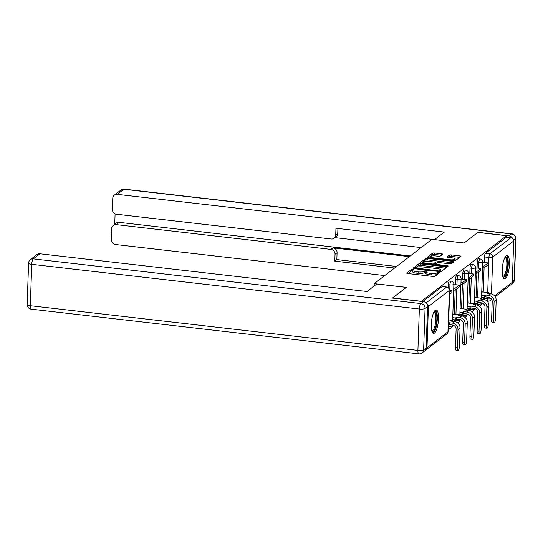 <?xml version="1.0" encoding="UTF-8"?>
<svg xmlns="http://www.w3.org/2000/svg" width="543" height="543" viewBox="0 0 543 543"><rect width="100%" height="100%" fill="white"/><g stroke="black" fill="none" stroke-linecap="round" stroke-linejoin="round"><path stroke-width="0.81" d="M412.911 269.172L411.601 269.301L406.768 273.014A1.486 0.38 2 0 0 406.7 273.122A1.486 0.38 2 0 0 407.732 273.529L433.192 276.462A1.486 0.38 2 0 0 435.058 276.278L439.939 272.491L437.909 272.335L437.285 272.817A4.758 1.222 2 0 1 431.305 273.414L429.18 273.17A4.758 1.222 2 0 1 425.882 271.887A4.758 1.222 2 0 1 426.106 271.527L426.784 270.971L426.065 270.692L424.131 271.303A4.758 1.222 2 0 1 418.151 271.894L416.026 271.649A4.758 1.222 2 0 1 412.728 270.366A4.758 1.222 2 0 1 412.958 270.014L413.63 269.457L412.911 269.172M412.721 270.624L411.546 270.767L407.929 273.55M438.472 273.652L437.23 274.283L437.285 272.817M425.875 272.138L424.076 272.762L424.131 271.303M475.824 303.096L475.797 303.89A3.027 0.869 96.6 0 0 475.817 304.827M468.602 308.648L468.575 309.442A3.027 0.869 96.6 0 0 468.589 310.379M461.374 314.2L461.346 314.994A3.027 0.869 96.6 0 0 461.367 315.931M454.152 319.746L454.124 320.546A3.027 0.869 96.6 0 0 454.145 321.483M435.276 310.284A11.81 3.394 96.6 0 0 431.352 322.895A11.81 3.394 96.6 0 0 433.524 333.422A11.81 3.394 96.6 0 0 434.481 333.097A11.81 3.394 96.6 0 0 438.405 320.485A11.81 3.394 96.6 0 0 436.233 309.958A11.81 3.394 96.6 0 0 435.276 310.284M506.212 255.767A11.81 3.394 96.6 0 0 502.289 268.378A11.81 3.394 96.6 0 0 504.461 278.912A11.81 3.394 96.6 0 0 505.418 278.586A11.81 3.394 96.6 0 0 509.341 265.975A11.81 3.394 96.6 0 0 507.169 255.441A11.81 3.394 96.6 0 0 506.212 255.767M442.579 254.307A1.486 0.38 2 0 0 442.654 254.199A1.486 0.38 2 0 0 441.622 253.798L434.475 252.97A1.486 0.38 2 0 0 432.608 253.16L427.246 257.28A1.486 0.38 2 0 0 427.178 257.389A1.486 0.38 2 0 0 428.203 257.789L453.663 260.728A1.486 0.38 2 0 0 455.536 260.545L460.898 256.418A1.486 0.38 2 0 0 460.966 256.31A1.486 0.38 2 0 0 459.935 255.909L451.308 254.911A1.486 0.38 2 0 0 449.441 255.101L447.147 256.866A1.486 0.38 2 0 0 447.072 256.975A1.486 0.38 2 0 0 448.104 257.375L452.38 257.871A3.977 1.025 2 0 1 455.143 258.943A3.977 1.025 2 0 1 449.95 259.737L433.192 257.803A3.977 1.025 2 0 1 430.436 256.73A3.977 1.025 2 0 1 435.622 255.936L438.418 256.255A1.486 0.38 2 0 0 440.285 256.072L442.579 254.307M392.548 298.093L406.354 287.362L374.222 283.656L431.916 239.32L464.048 243.026L477.847 232.424L506.517 235.73L421.225 301.399M392.555 297.971L421.225 301.277M420.343 263.837A1.486 0.38 2 0 0 418.477 264.02L413.114 268.14A1.486 0.38 2 0 0 413.04 268.256A1.486 0.38 2 0 0 414.071 268.656L439.531 271.588A1.486 0.38 2 0 0 441.398 271.405L446.76 267.285A1.486 0.38 2 0 0 446.835 267.17A1.486 0.38 2 0 0 445.803 266.769L420.343 263.837L420.289 265.296A1.486 0.38 2 0 0 418.422 265.486L414.268 268.676M420.18 262.71L425.542 258.59A1.486 0.38 2 0 1 427.409 258.4L452.869 261.339A1.486 0.38 2 0 1 453.9 261.74A1.486 0.38 2 0 1 453.826 261.855L451.532 263.613A1.486 0.38 2 0 1 449.665 263.803L439.341 262.608A1.486 0.38 2 0 0 437.468 262.798L435.948 263.966A1.486 0.38 2 0 0 435.88 264.081A1.486 0.38 2 0 0 436.911 264.482L447.656 265.717L448.382 266.002L447.018 266.206L421.137 263.226A1.486 0.38 2 0 1 420.106 262.819A1.486 0.38 2 0 1 420.18 262.71L420.173 262.941M483.039 299.274A3.027 0.869 -83.4 0 1 483.019 298.338L483.046 297.544M483.236 292.019L484.084 267.882M484.268 262.473L484.465 256.948L488.931 257.463A3.027 0.869 -83.4 0 1 489.956 253.825L510.936 237.712A3.027 2.796 52.5 0 1 513.712 240.97L512.266 282.353A3.027 2.796 52.5 0 1 511.235 284.423L495.209 296.736M448.172 329.384L449.217 328.59M452.387 326.153L453.466 325.318M459.609 320.601L460.688 319.766M466.831 315.049L467.91 314.221M474.053 309.496L475.139 308.668M481.274 303.944L482.36 303.116M506.517 235.73L506.47 237.196L510.936 237.712M425.25 350.35A3.027 2.796 -127.5 0 0 426.981 347.9L428.427 306.51A3.027 2.796 -127.5 0 0 426.608 303.537M453.765 314.153L452.828 314.567M454.796 284.607L453.846 285.313M460.987 308.6L460.05 309.015M462.018 279.061L461.075 279.767M468.209 303.048L467.272 303.462M469.24 273.509L468.297 274.215M475.43 297.496L474.501 297.91M475.356 273.38L476.72 273.536L480.84 270.373L480.908 268.466L476.462 267.937L475.519 268.663M476.014 297.564L476.856 273.434M477.046 268.025L477.243 262.5L478.824 262.683A3.027 0.869 -83.4 0 1 480.1 258.963L478.512 258.78A3.027 0.869 96.6 0 0 477.243 262.5M468.792 303.116L469.634 278.98M469.824 273.577L470.014 268.052L471.602 268.235A3.027 0.869 -83.4 0 1 472.878 264.516L471.29 264.332A3.027 0.869 96.6 0 0 470.014 268.052M461.57 308.668L462.412 284.532M462.602 279.122L462.792 273.604L464.38 273.787A3.027 0.869 -83.4 0 1 465.65 270.068L464.068 269.885A3.027 0.869 96.6 0 0 462.792 273.604M454.348 314.221L455.19 290.084M455.38 284.675L455.57 279.156L457.158 279.34A3.027 0.869 -83.4 0 1 458.428 275.613L456.846 275.43A3.027 0.869 96.6 0 0 455.57 279.156M448.246 287.573L448.348 284.702L449.93 284.885A3.027 0.869 -83.4 0 1 451.206 281.165L449.618 280.982A3.027 0.869 96.6 0 0 448.348 284.702M374.222 283.656L374.141 286.012M482.578 267.828L483.942 267.984L488.069 264.821L488.13 262.921L483.691 262.384L482.741 263.111M482.659 291.951L481.722 292.365M506.47 237.196L485.49 253.316A3.027 0.869 96.6 0 0 484.465 256.948M422.698 301.569L442.151 286.616A3.027 0.869 -83.4 0 1 442.396 286.534L446.862 287.05A3.027 0.869 -83.4 0 0 446.617 287.132L426.072 302.926M412.728 270.366L412.673 271.833A4.758 1.222 2 0 0 415.979 273.115L416.026 271.649M424.076 272.762A4.758 1.222 2 0 1 418.096 273.36L415.979 273.115M425.882 271.887L425.827 273.346A4.758 1.222 2 0 0 429.126 274.629L429.18 273.17M437.23 274.283A4.758 1.222 2 0 1 431.251 274.873L429.126 274.629M445.552 268.208L420.289 265.296M415.592 267.984L438.608 270.923L440.577 270.285A4.758 1.222 2 0 0 440.807 269.932A4.758 1.222 2 0 0 437.509 268.642L422.23 266.885A4.758 1.222 2 0 0 416.25 267.482L415.592 267.984M440.672 271.602A4.758 1.222 2 0 0 440.753 271.391L440.807 269.932M421.334 263.246L425.488 260.049L425.542 258.59M452.624 262.778L427.361 259.866A1.486 0.38 2 0 0 425.488 260.049M428.624 261.373A3.977 1.025 2 0 0 423.438 262.174A3.977 1.025 2 0 0 426.194 263.246L432.099 263.925A1.486 0.38 2 0 0 433.966 263.742L435.493 262.568A1.486 0.38 2 0 0 435.561 262.459A1.486 0.38 2 0 0 434.529 262.059L428.624 261.373M435.445 263.803A1.486 0.38 2 0 1 435.513 263.918A1.486 0.38 2 0 1 435.438 264.034L434.488 264.76M454.851 260.735A3.977 1.025 2 0 0 455.088 260.402L455.143 258.943M459.69 257.348L451.26 256.377A1.486 0.38 2 0 0 449.387 256.561L448.301 257.396M441.371 255.237L434.427 254.436A1.486 0.38 2 0 0 432.561 254.619L428.4 257.816M457.993 350.432L456.12 350.215A3.407 0.977 -83.4 0 1 455.468 347.629L457.342 347.846A3.407 0.977 96.6 0 0 457.993 350.432A3.407 0.977 96.6 0 0 459.426 346.244L460.064 328.04A6.054 5.586 -127.5 0 0 454.505 321.524L451.409 321.164L452.428 320.384L448.504 319.929M452.394 321.28L452.428 320.384M457.342 347.846L457.98 329.635A6.054 5.586 -127.5 0 0 452.421 323.126L449.326 322.766L449.258 324.666L452.353 325.026A4.086 3.774 52.5 0 1 456.106 329.425L455.468 347.629M449.258 324.666L448.314 325.393M449.394 294.537L451.952 292.575L452.014 290.675L449.455 292.636M452.014 290.675L449.536 290.39M449.326 322.766L448.382 323.492M376.767 283.996L367 291.503L39.91 253.778L33.286 258.868L420.893 303.571L423.397 301.65L392.413 298.073L406.307 287.403L376.767 283.996M426.119 347.92L427.565 306.537L425.067 308.458L423.621 349.848L426.119 347.92A4.541 4.195 52.5 0 1 424.565 351.029L422.067 352.95A4.541 4.195 -127.5 0 0 423.621 349.848A4.541 1.167 2 0 1 417.906 350.411L419.352 309.021L31.745 264.319L30.299 305.709L417.906 350.411A4.541 1.303 96.6 0 0 418.775 353.86A4.541 4.541 0 0 0 422.067 352.95M27.15 304.487A4.541 4.541 0 0 0 31.168 309.157A4.541 1.303 96.6 0 1 30.299 305.709A4.541 1.167 -178 0 1 27.15 304.487L28.596 263.097A4.541 1.167 2 0 0 31.745 264.319A4.541 1.303 96.6 0 1 33.286 258.868A4.541 4.195 -127.5 0 0 30.367 259.649L36.992 254.565A4.541 4.195 52.5 0 1 39.91 253.778M423.397 301.65A4.541 4.195 52.5 0 1 427.565 306.537M512.599 238.452A4.541 4.195 -127.5 0 0 508.961 235.893L477.983 232.316L464.095 242.992L434.549 239.626M434.556 239.585L444.323 232.078L117.234 194.353A4.541 4.195 -127.5 0 0 114.315 195.141A4.541 4.195 -127.5 0 0 112.761 198.243L112.374 209.36A4.541 4.195 -127.5 0 0 116.541 214.247L331.237 239.008A4.541 4.195 -127.5 0 0 334.162 238.221A4.541 4.195 -127.5 0 0 335.717 235.119L337.753 233.551A4.541 4.195 52.5 0 1 336.198 236.653L334.162 238.221M434.549 239.612L335.954 228.243L335.717 235.119M113.256 225.413L116.222 223.139A4.541 4.195 52.5 0 1 119.141 222.352L116.182 224.626A4.541 4.195 -127.5 0 0 113.256 225.413A4.541 4.195 -127.5 0 0 111.702 228.515L111.315 239.633A4.541 4.195 -127.5 0 0 115.483 244.52L384.743 275.572M115.102 213.82L114.736 224.279M335.045 254.273A4.541 4.195 -127.5 0 0 330.877 249.393L332.913 247.825A4.541 4.195 52.5 0 1 337.081 252.712L335.045 254.273L334.807 261.149L394.544 268.038M116.182 224.626L330.877 249.393M421.171 247.581L334.929 237.63M332.913 247.825L409.374 256.642M119.141 222.352L410.298 255.929M337.081 252.712L336.843 259.581L396.58 266.477M336.843 259.581L334.807 261.149M337.929 228.474L337.753 233.551M434.203 311.594A10.222 2.939 -83.4 0 1 436.85 319.155A10.222 2.939 -83.4 0 1 431.923 331.373M431.773 330.843A9.462 2.722 96.6 0 0 431.923 330.877A9.462 2.722 96.6 0 0 435.9 319.25A9.462 2.722 96.6 0 0 434.088 312.069A9.462 2.722 96.6 0 0 433.938 312.069M432.907 333.137A11.736 3.373 96.6 0 0 437.312 318.802A11.736 3.373 96.6 0 0 435.567 310.094M505.139 257.077A10.222 2.939 -83.4 0 1 507.786 264.645A10.222 2.939 -83.4 0 1 502.859 276.855M502.709 276.333A9.462 2.722 96.6 0 0 502.859 276.36A9.462 2.722 96.6 0 0 506.836 264.74A9.462 2.722 96.6 0 0 505.024 257.558A9.462 2.722 96.6 0 0 504.875 257.558M503.843 278.627A11.736 3.373 96.6 0 0 508.248 264.285A11.736 3.373 96.6 0 0 506.504 255.583M465.222 344.88L463.349 344.662A3.407 0.977 -83.4 0 1 462.697 342.076L464.57 342.294A3.407 0.977 96.6 0 0 465.222 344.88A3.407 0.977 96.6 0 0 466.654 340.692L467.285 322.488A6.054 5.586 -127.5 0 0 461.726 315.972L458.631 315.612L459.649 314.831L453.419 314.112M459.616 315.727L459.649 314.831M464.57 342.294L465.202 324.09A6.054 5.586 -127.5 0 0 459.643 317.574L456.548 317.214L456.48 319.114L459.575 319.474A4.086 3.774 52.5 0 1 463.328 323.872L462.697 342.076M456.48 319.114L455.462 319.902L455.529 318.001L452.719 317.675M452.652 319.576L455.462 319.902M453.683 290.03L455.054 290.193L459.174 287.023L459.242 285.123L455.115 288.285L453.751 288.129M459.242 285.123L454.769 284.607M455.054 290.193L455.115 288.285M456.548 317.214L455.529 318.001M472.444 339.327L470.571 339.11A3.407 0.977 -83.4 0 1 469.919 336.531L471.792 336.741A3.407 0.977 96.6 0 0 472.444 339.327A3.407 0.977 96.6 0 0 473.876 335.146L474.507 316.936A6.054 5.586 -127.5 0 0 468.948 310.42L465.853 310.06L466.871 309.279L460.64 308.56M466.837 310.175L466.871 309.279M471.792 336.741L472.424 318.537A6.054 5.586 -127.5 0 0 466.865 312.021L463.77 311.662L463.702 313.562L466.804 313.922A4.086 3.774 52.5 0 1 470.55 318.32L469.919 336.531M463.702 313.562L462.684 314.349L462.751 312.449L459.941 312.123M459.873 314.024L462.684 314.349M460.905 284.484L462.276 284.641L466.396 281.471L466.464 279.57L462.344 282.74L460.973 282.577M466.464 279.57L461.998 279.054M462.276 284.641L462.344 282.74M463.77 311.662L462.751 312.449M479.666 333.775L477.792 333.565A3.407 0.977 -83.4 0 1 477.141 330.979L479.014 331.196A3.407 0.977 96.6 0 0 479.666 333.775A3.407 0.977 96.6 0 0 481.098 329.594L481.736 311.383A6.054 5.586 -127.5 0 0 476.177 304.867L473.075 304.514L474.093 303.727L467.862 303.008M474.066 304.623L474.093 303.727M479.014 331.196L479.652 312.985A6.054 5.586 -127.5 0 0 474.093 306.469L470.991 306.116L470.924 308.017L474.025 308.37A4.086 3.774 52.5 0 1 477.779 312.768L477.141 330.979M470.924 308.017L469.905 308.797L469.973 306.897L467.163 306.571M467.102 308.472L469.905 308.797M468.134 278.932L469.498 279.088L473.618 275.919L473.686 274.018L469.566 277.188L468.195 277.032M473.686 274.018L469.22 273.502M469.498 279.088L469.566 277.188M470.991 306.116L469.973 306.897M486.888 328.23L485.014 328.013A3.407 0.977 -83.4 0 1 484.363 325.427L486.236 325.644A3.407 0.977 96.6 0 0 486.888 328.23A3.407 0.977 96.6 0 0 488.32 324.042L488.958 305.831A6.054 5.586 -127.5 0 0 483.399 299.315L480.297 298.962L481.315 298.175L475.091 297.462M481.288 299.078L481.315 298.175M486.236 325.644L486.874 307.433A6.054 5.586 -127.5 0 0 481.315 300.917L478.213 300.564L478.152 302.465L481.247 302.818A4.086 3.774 52.5 0 1 485.001 307.216L484.363 325.427M478.152 302.465L477.127 303.245L477.195 301.345L474.392 301.019M474.324 302.919L477.127 303.245M480.908 268.466L476.788 271.636L475.424 271.48M476.72 273.536L476.788 271.636M478.213 300.564L477.195 301.345M494.11 322.678L492.236 322.461A3.407 0.977 -83.4 0 1 491.585 319.875L493.458 320.092A3.407 0.977 96.6 0 0 494.11 322.678A3.407 0.977 96.6 0 0 495.542 318.49L496.18 300.279A6.054 5.586 -127.5 0 0 490.621 293.77L487.526 293.41L488.544 292.629L482.313 291.91M488.51 293.525L488.544 292.629M493.458 320.092L494.096 301.881A6.054 5.586 -127.5 0 0 488.537 295.372L485.442 295.012L485.374 296.912L488.469 297.272A4.086 3.774 52.5 0 1 492.223 301.67L491.585 319.875M485.374 296.912L484.356 297.693L484.417 295.792L481.614 295.473M481.546 297.374L484.356 297.693M488.13 262.921L484.01 266.084L482.646 265.927M483.942 267.984L484.01 266.084M485.442 295.012L484.417 295.792M411.546 270.767L411.601 269.301M437.855 273.801L437.909 272.335M424.701 272.281L424.755 270.821M477.412 305.152A3.027 0.869 -83.4 0 1 477.378 304.073L477.419 303.028M475.797 303.89L477.378 304.073A3.027 0.781 2 0 0 481.186 303.693A3.027 0.781 -178 0 0 481.336 303.469L481.356 302.838M470.19 310.705A3.027 0.869 -83.4 0 1 470.157 309.625L470.19 308.58M468.575 309.442L470.157 309.625A3.027 0.781 2 0 0 473.964 309.245A3.027 0.781 -178 0 0 474.107 309.021L474.134 308.383M462.969 316.25A3.027 0.869 -83.4 0 1 462.935 315.178L462.969 314.125M461.346 314.994L462.935 315.178A3.027 0.781 2 0 0 466.742 314.797A3.027 0.781 -178 0 0 466.885 314.567L466.905 313.935M455.74 321.802A3.027 0.869 -83.4 0 1 455.713 320.723L455.747 319.678M454.124 320.546L455.713 320.723A3.027 0.781 2 0 0 459.521 320.35A3.027 0.781 -178 0 0 459.663 320.119L459.683 319.488M448.206 328.474L449.068 328.576A3.027 0.869 -83.4 0 1 448.484 326.275L448.525 325.23M448.287 326.255L448.484 326.275A3.027 0.781 2 0 0 452.292 325.895A3.027 0.781 -178 0 0 452.441 325.671L452.462 325.04M483.019 298.338L487.485 298.854L487.546 297.164M487.709 292.528L488.931 257.463A3.027 0.781 -178 0 0 492.739 257.083L491.449 293.926M494.612 295.921L512.266 282.353M513.712 240.97L492.739 257.083A3.027 2.796 -127.5 0 0 489.956 253.825L485.49 253.316M426.981 347.9L447.955 331.78L449.4 290.39L428.427 306.51M477.602 297.747L478.492 272.172M478.634 268.208L478.824 262.683A3.027 0.781 -178 0 0 482.632 262.303A3.027 0.781 -178 0 0 482.781 262.079A3.027 3.027 0 0 0 480.1 258.963M470.381 303.299L471.27 277.724M471.412 273.76L471.602 268.235A3.027 0.781 -178 0 0 475.41 267.855A3.027 0.781 -178 0 0 475.553 267.631A3.027 3.027 0 0 0 472.878 264.516M463.152 308.852L464.048 283.276M464.184 279.306L464.38 273.787A3.027 0.781 -178 0 0 468.188 273.407A3.027 0.781 -178 0 0 468.331 273.177A3.027 3.027 0 0 0 465.65 270.068M455.93 314.404L456.826 288.828M456.962 284.858L457.158 279.34A3.027 0.781 -178 0 0 460.966 278.959A3.027 0.781 -178 0 0 461.109 278.729A3.027 3.027 0 0 0 458.428 275.613M448.708 319.956L449.604 294.381M449.74 290.41L449.93 284.885A3.027 0.781 -178 0 0 453.738 284.505A3.027 0.781 -178 0 0 453.887 284.281A3.027 3.027 0 0 0 451.206 281.165M442.151 286.616L446.617 287.132A3.027 2.796 -127.5 0 1 449.4 290.39A3.027 0.781 2 0 0 449.543 290.166A3.027 3.027 0 0 0 446.862 287.05M486.962 301.026L488.062 301.155A3.027 0.869 -83.4 0 1 487.485 298.854A3.027 0.781 -178 0 0 491.062 298.609M491.259 298.833A3.027 2.796 52.5 0 1 490.254 300.544L491.673 299.451M448.097 331.556A3.027 0.781 2 0 1 447.955 331.78A3.027 2.796 52.5 0 1 446.916 333.85A3.027 3.027 0 0 0 448.097 331.556L449.543 290.166M418.096 273.36L418.151 271.894M431.251 274.873L431.305 273.414M445.755 268.052L445.803 266.769M418.422 265.486L418.477 264.02M416.243 268.907L416.264 268.344M438.588 271.48L438.608 270.923M439.891 271.622L439.918 270.794M440.529 271.615L440.577 270.285M427.361 259.866L427.409 258.4M452.821 262.622L452.869 261.339M436.891 265.038L436.911 264.482M447.642 266.233L447.656 265.717M426.174 263.803L426.194 263.246M432.079 264.482L432.099 263.925M433.932 264.699L433.966 263.742M435.438 264.034L435.493 262.568M433.171 258.366L433.192 257.803M449.93 260.301L449.95 259.737M449.387 256.561L449.441 255.101M451.26 256.377L451.308 254.911M459.894 257.192L459.935 255.909M432.561 254.619L432.608 253.16M434.427 254.436L434.475 252.97M441.574 255.081L441.622 253.798M452.421 323.126L454.505 321.524M457.98 329.635L460.064 328.04M420.893 303.571A4.541 1.303 96.6 0 0 419.352 309.021A4.541 1.167 -178 0 0 425.067 308.458A4.541 4.195 -127.5 0 0 420.893 303.571M512.293 281.702L514.187 280.242L515.633 238.852L513.671 240.359M508.961 235.893L511.465 233.972L123.858 189.263L117.234 194.353M120.933 190.05A4.541 4.195 52.5 0 1 123.858 189.263A4.541 1.303 96.6 0 1 124.225 189.14A4.541 4.541 0 0 0 120.933 190.05L114.315 195.141M511.465 233.972A4.541 4.195 52.5 0 1 515.633 238.852A4.541 1.167 -178 0 0 515.85 238.513A4.541 4.541 0 0 0 511.832 233.843A4.541 1.303 96.6 0 0 511.465 233.972M514.187 280.242A4.541 4.195 52.5 0 1 512.633 283.351A4.541 4.541 0 0 0 514.404 279.903A4.541 1.167 2 0 1 514.187 280.242M459.643 317.574L461.726 315.972M465.202 324.09L467.285 322.488M466.865 312.021L468.948 310.42M472.424 318.537L474.507 316.936M474.093 306.469L476.177 304.867M479.652 312.985L481.736 311.383M481.315 300.917L483.399 299.315M486.874 307.433L488.958 305.831M488.537 295.372L490.621 293.77M494.096 301.881L496.18 300.279M453.887 284.281L452.59 321.3M449.068 328.576A3.027 3.027 0 0 0 452.441 325.671M461.109 278.729L459.819 315.748M457.661 322.868A3.027 3.027 0 0 0 459.663 320.119M468.331 273.177L467.041 310.202M464.883 317.316A3.027 3.027 0 0 0 466.885 314.567M475.553 267.631L474.263 304.65M472.105 311.763A3.027 3.027 0 0 0 474.107 309.021M482.781 262.079L481.485 299.098M479.326 306.211A3.027 3.027 0 0 0 481.336 303.469M488.062 301.155A3.027 3.027 0 0 0 490.254 300.544M425.943 349.97L446.916 333.85M415.517 268.819L415.544 268.066M435.846 264.916L435.88 264.081M423.391 263.484L423.438 262.174M435.513 263.918L435.561 262.459M430.389 258.04L430.436 256.73M30.367 259.649A4.541 4.541 0 0 0 28.596 263.097M31.168 309.157L418.775 353.86M124.225 189.14L511.832 233.843M511.262 284.403L512.633 283.351M515.85 238.513L514.404 279.903"/></g></svg>
